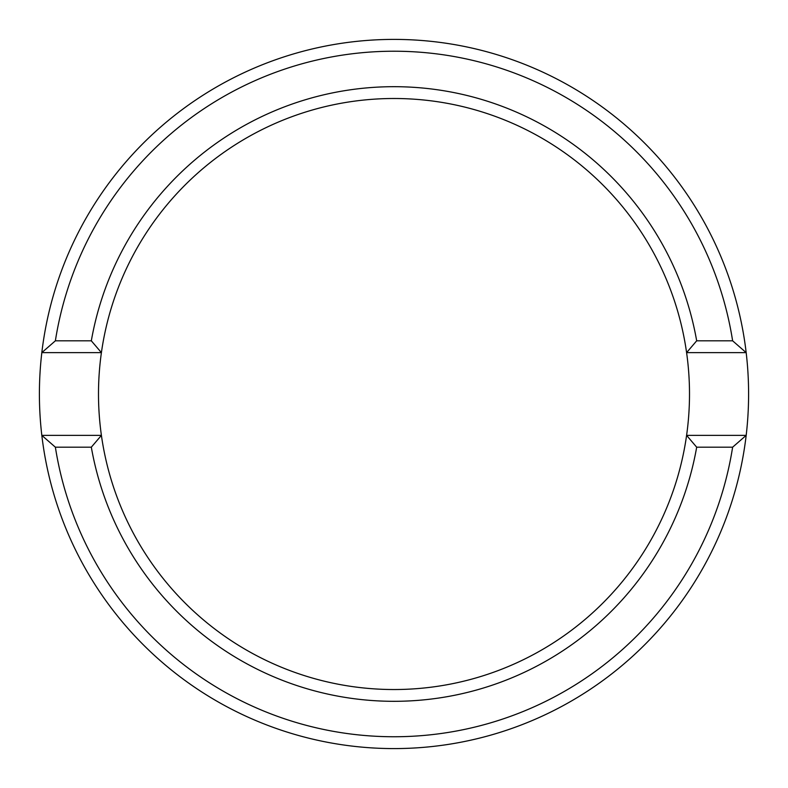 <?xml version="1.0" encoding="UTF-8"?>
<svg xmlns="http://www.w3.org/2000/svg" width="788" height="788" viewBox="0 0 788 788"><rect width="100%" height="100%" fill="white"/><g stroke="black" fill="none" stroke-linecap="round" stroke-linejoin="round"><path stroke-width="1.18" d="M696.681 447.19L686.594 435.37A295.5 295.5 0 0 0 394 98.5A295.5 295.5 0 0 0 101.406 435.37A295.5 295.5 0 0 0 686.594 435.37L746.177 435.37A354.6 354.6 0 0 1 41.823 435.37A354.6 354.6 0 0 1 394 39.4A354.6 354.6 0 0 1 746.177 435.37L732.623 447.19L696.681 447.19A307.32 307.32 0 0 1 91.319 447.19L55.377 447.19A342.78 342.78 0 0 0 732.623 447.19M394 51.22A342.78 342.78 0 0 0 55.377 340.81L41.823 352.63L101.406 352.63L91.319 340.81A307.32 307.32 0 0 1 696.681 340.81L732.623 340.81A342.78 342.78 0 0 0 394 51.22M55.377 340.81L91.319 340.81M732.623 340.81L746.177 352.63L686.594 352.63L696.681 340.81M55.377 447.19L41.823 435.37L101.406 435.37L91.319 447.19"/></g></svg>
